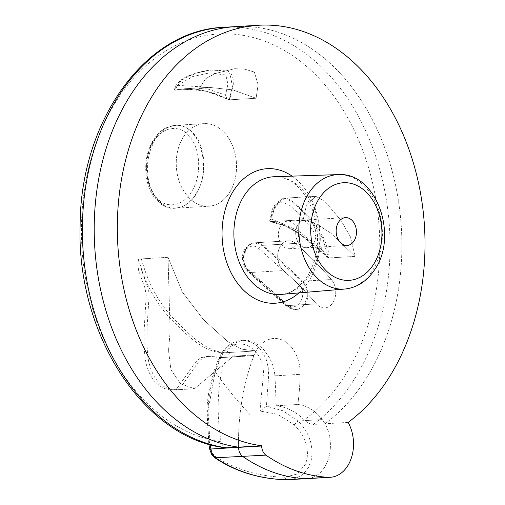 <?xml version="1.0" encoding="UTF-8"?>
<svg xmlns="http://www.w3.org/2000/svg" width="505" height="505" viewBox="0 0 505 505"><rect width="100%" height="100%" fill="white"/><g stroke="black" fill="none" stroke-linecap="round" stroke-linejoin="round"><path stroke-width="0.38" stroke-dasharray="2.52 1.89" d="M223.841 27.302A211.065 153.608 -93.4 0 1 383.08 182.879A211.065 153.608 -93.4 0 1 313.188 424.459C310.569 424.389 307.861 423.095 305.064 420.589L304.269 419.857C295.539 411.55 286.196 406.853 276.241 405.767L297.862 404.492A211.993 154.284 86.6 0 0 300.172 374.35A211.993 154.284 86.6 0 1 297.862 404.492A52.47 38.184 86.6 0 1 322.285 419.573A34.599 25.181 86.6 0 1 329.039 456.589A34.599 25.181 86.6 0 1 307.229 478.639A34.599 25.181 86.6 0 0 328.307 459.121A34.599 25.181 86.6 0 0 325.018 423.764A34.599 25.181 86.6 0 0 322.285 419.573A52.47 38.184 86.6 0 0 297.862 404.492L266.956 406.31L283.065 410.817L297.975 421.006L301.75 424.97L305.575 430.285L308.555 435.973L310.682 442.001L312.033 449.974L312.084 453.932L311.238 460.15L308.441 467.447L305.399 471.777L300.955 475.71L294.232 478.822L288.923 479.712M348.141 422.407L325.018 423.764A211.065 153.608 -93.4 0 0 394.91 182.185A211.065 153.608 -93.4 0 0 235.671 26.607A211.065 153.608 -93.4 0 1 394.91 182.185A211.065 153.608 -93.4 0 1 325.018 423.764L313.188 424.459M314.173 242.305A13.932 10.138 86.6 0 0 314.653 227.446A13.932 10.138 86.6 0 0 305.026 220.01A13.932 10.138 86.6 0 0 297.514 225.527A13.932 10.138 86.6 0 0 297.041 240.386A13.932 10.138 86.6 0 0 306.661 247.822A13.932 10.138 86.6 0 0 314.173 242.305M297.59 225.602A13.805 10.043 86.6 0 0 297.123 240.323A13.805 10.043 86.6 0 0 306.655 247.696A13.805 10.043 86.6 0 0 314.097 242.223A13.805 10.043 86.6 0 0 314.571 227.502A13.805 10.043 86.6 0 0 305.039 220.136A13.805 10.043 86.6 0 0 297.59 225.602M280.25 226.625A13.805 10.043 86.6 0 0 279.783 241.346A13.805 10.043 86.6 0 0 289.315 248.712A13.805 10.043 86.6 0 0 296.757 243.246A13.805 10.043 86.6 0 0 297.23 228.525A13.805 10.043 86.6 0 0 287.698 221.152A13.805 10.043 86.6 0 0 280.25 226.625M141.425 258.882C148.306 284.441 159.959 305.317 176.384 321.502C191.767 337.031 209.821 354.472 229.63 352.471L256.111 350.918L241.775 349.201L228.279 342.036L203.477 319.652L182.362 292.029L168.045 257.316L170.103 331.64L168.525 350.685L170.955 369.78L180.544 383.819L194.463 388.736L174.427 389.904L171.214 389.576L164.125 386.647L160.009 383.636L157.453 381.054L154.063 376.282L151.361 370.664L148.855 362.546L147.706 355.93L147.05 346.013L147.125 326.4L149.139 294.781L147.82 287.698L141.514 270.125L140.819 264.336L141.425 258.882L168.045 257.316L170.103 331.64L168.525 350.685L170.955 369.78L180.544 383.819L194.463 388.736L234.768 354.876L250.808 355.88L253.996 355.419L221.638 357.591L207.006 356.536L201.325 357.584L197.809 359.882L194.779 363.063L178.637 386.287L176.176 388.553L173.815 389.715L169.888 390.018L164.598 388.553L159.776 385.927L155.117 381.919L151.102 376.446L148.407 370.822L146.418 364.774L144.979 357.742L144.108 346.171L144.077 331.45L146.223 294.939L144.903 287.875L138.597 270.308L137.897 264.513L138.509 259.052L168.045 257.316L182.362 292.029L203.477 319.652L228.279 342.036L241.775 349.201L256.111 350.918A33.576 24.436 86.6 0 0 253.996 355.419A193.162 140.579 86.6 0 0 238.549 447.159A193.162 140.579 86.6 0 1 253.92 355.621L220.237 357.603C222.415 352.591 225.382 348.545 229.131 345.47L241.737 340.364L244.079 340.364L250.347 341.746L256.168 345.085L259.74 348.431L262.821 352.528L266.23 359.528L268.205 367.413L268.635 375.638L266.394 406.418L259.968 411.026L277.567 414.283L294.144 424.806L300.14 431.485L304.812 439.912L306.945 447.07L307.551 454.165L306.882 459.708L305.304 464.499L297.003 474.069L284.694 477.219L286.619 479.744M174.717 389.892L178.202 388.945L181.573 386.129L197.701 362.899L200.731 359.712L204.241 357.414L209.089 356.385L224.548 357.42L253.996 355.419L224.782 357.407M229.63 352.471L227.932 356.947M138.509 259.052C145.396 284.618 157.049 305.493 173.48 321.679C188.857 337.207 206.905 354.643 226.713 352.641L256.111 350.918A33.576 24.436 86.6 0 1 273.742 338.483A33.576 24.436 86.6 0 1 300.172 374.35A33.576 24.436 86.6 0 0 273.742 338.483A33.576 24.436 86.6 0 0 253.92 355.621M207.972 410.388C208.855 391.924 212.946 374.331 220.237 357.603L219.107 357.963C211.746 374.817 207.637 392.53 206.785 411.102L207.972 410.388L210.118 444.564M266.956 406.31L266.394 406.418M209.878 449.892L210.875 450.283C208.275 437.545 207.252 424.743 207.814 411.891L215.218 371.768L219.991 359.383C221.96 354.927 224.637 351.328 228.007 348.595C242.993 335.131 265.579 352.547 263.263 375.909L259.968 411.026M305.064 420.589L322.285 419.573L297.975 421.006L294.144 424.806M284.694 477.219C258.213 476.537 234.692 469.347 214.133 455.643L210.875 450.283M286 303.511L248.656 269.998L248.7 272.372L249.552 272.567L286.468 305.658L285.634 305.519L286 303.511C296.511 314.987 309.729 294.333 298.386 284.1L301.895 281.247L304.143 284.126L305.866 287.686L306.87 291.612L307.078 295.627L306.491 299.509L304.464 304.174L302.255 306.787L299.572 308.606L295.747 309.597L286.468 305.658L316.483 303.896A16.21 11.798 86.6 0 0 324.873 307.892A16.21 11.798 86.6 0 0 335.206 297.079A16.21 11.798 86.6 0 0 331.362 279.517L301.895 281.247L261.962 245.392L258.579 248.391L298.386 284.1M262.625 245.348L295.57 243.416L261.962 245.392L254.577 242.81L251.976 243.334L249.199 244.824L246.825 247.172L244.994 250.234L243.543 255.328L243.378 259.305L243.972 263.269L245.291 266.975L247.248 270.188L249.552 272.567L283.457 270.579A387.6 282.087 -93.4 0 1 316.483 303.896A16.21 11.798 86.6 0 0 324.873 307.892A16.21 11.798 86.6 0 0 335.206 297.079A16.21 11.798 86.6 0 0 331.362 279.517L302.59 281.209L287.736 267.012L272.713 253.706L262.007 244.887L257.373 242.905L253.264 243.075L249.533 244.925L246.711 247.949L244.571 252.601L243.827 257.304L244.294 262.55L246.086 267.498L248.978 271.488L250.133 272.536L283.457 270.579A16.21 11.798 -93.4 0 1 278.009 252.727A16.21 11.798 -93.4 0 1 288.563 240.816A16.21 11.798 -93.4 0 1 295.57 243.416A420.021 305.676 -93.4 0 1 331.362 279.517A420.021 305.676 -93.4 0 0 295.57 243.416A16.21 11.798 -93.4 0 0 288.563 240.816A16.21 11.798 -93.4 0 0 278.009 252.727A16.21 11.798 -93.4 0 0 283.457 270.579A387.6 282.087 -93.4 0 1 316.483 303.896L287.017 305.626L291.6 308.707L296.694 309.54L299.206 309.047L301.744 307.829L305.456 304.035L307.614 298.682L307.848 292.149L306.055 286.127L302.59 281.209M248.656 269.998C237.161 261.672 247.721 238.707 258.579 248.391M255.139 242.779L288.563 240.816L254.577 242.81L248.473 245.058C244.704 248.605 242.754 252.109 242.621 255.587C241.737 262.057 243.757 267.656 248.7 272.372L285.634 305.519C290.179 308.953 293.544 310.31 295.747 309.597L296.536 309.552M152.756 143.054C143.161 159.239 144.922 185.638 156.279 197.499C166.637 209.613 183.7 206.311 192.361 190.347L192.449 190.196C201.71 174.503 200.428 149.171 189.874 136.88C179.603 123.51 161.669 126.408 152.756 143.054L152.352 141.646C145.32 155.003 143.874 169.333 148.028 184.628C150.433 192.424 154.303 198.534 159.624 202.953C163.57 206.457 168.752 208.211 175.172 208.211L175.172 208.211C183.814 207.467 191.004 202.227 196.735 192.493L196.836 192.323C212.775 166.549 198.231 122.26 174.951 125.347L174.951 125.347C166.284 126.098 159.088 131.363 153.35 141.141L153.299 141.23C137.347 166.991 151.866 211.298 175.172 208.211L208.817 206.236A41.366 30.104 86.6 0 0 230.823 190.417A41.366 30.104 86.6 0 0 232.672 146.046A41.366 30.104 86.6 0 0 203.969 123.643A41.366 30.104 86.6 0 0 181.964 139.462A41.366 30.104 86.6 0 0 180.115 183.833A41.366 30.104 86.6 0 0 208.817 206.236A41.366 30.104 86.6 0 0 230.823 190.417A41.366 30.104 86.6 0 0 232.672 146.046A41.366 30.104 86.6 0 0 203.969 123.643A41.366 30.104 86.6 0 0 181.964 139.462A41.366 30.104 86.6 0 0 180.115 183.833A41.366 30.104 86.6 0 0 208.817 206.236L175.658 208.186L181.952 206.779L187.159 203.944C191.073 201.16 194.431 197.31 197.228 192.392L199.986 186.654L202.076 180.361L203.433 173.739L204.039 166.94L203.881 160.148L202.814 152.807L200.996 146.355L198.44 140.497L195.201 135.384L191.395 131.199L187.128 128.062L182.501 126.067L177.697 125.272L173.335 125.606L167.218 127.771L164.276 129.589L160.154 133.156L156.462 137.631L154.284 141.091L150.73 148.943L148.634 156.512L147.7 162.818L147.473 170.848L148.053 177.154L149.701 184.666L151.721 190.215L155.029 196.319L158.235 200.422L161.846 203.73L166.814 206.633L171.05 207.902L175.658 208.186M270.497 221.638L303.177 219.719L317.424 224.479L330.807 233.159L355.103 256.407L328.932 257.941L300.841 234.8L286 226.278L269.904 221.512L269.796 220.445L271.015 218.747L274.676 208.496L282.017 201.71L290.009 205.554L297.868 212.959L312.62 229.617L322.638 250.411L326.47 256.149L327.871 257.575L328.932 257.941M285.426 198.099L315.783 196.319L306.421 205.03L303.177 219.719L317.424 224.479L330.807 233.159L355.103 256.407L329.317 257.922L328.187 250.802L326.148 243.94L323.351 237.426L319.034 229.908L311.894 220.584L307.463 215.711L298.354 206.507L292.187 201.148L287.01 198.257L284.826 198.175L282.484 199.147L279.36 201.577L276.292 204.872L273.735 208.792L271.905 213.299L271.084 217.396L270.996 221.607L303.177 219.719L306.421 205.03L315.783 196.319L322.935 200.239L329.165 206.425L340.755 220.092L350.363 236.656L355.103 256.407L350.363 236.656L340.755 220.092L329.165 206.425L322.935 200.239L315.783 196.319L284.751 198.143L292.824 202.36L299.465 208.458L312.052 221.828L322.708 238.057L328.319 257.834M270.63 221.632L274.417 206.873L284.751 198.143C283.747 197.928 281.853 198.875 279.063 200.99C273.824 204.203 270.699 210.888 269.676 221.038M271.015 218.741L298.051 230.633L322.638 250.411M229.219 99.838L232.452 86.677L229.939 73.402L220.193 70.555L210.711 70.1L191.237 74.86L181.781 79.809L174.162 90.067L184.148 88.792L206.848 91.38L229.219 99.838L256.085 98.26L258.112 84.796L254.387 72.082L244.691 69.166L234.724 68.686L214.833 73.629L205.585 78.774L199.084 88.804L208.824 87.34L232.742 89.871L256.085 98.26L258.112 84.796L254.387 72.082L244.691 69.166L234.724 68.686L214.833 73.629L205.585 78.774L199.084 88.804L208.824 87.34L232.742 89.871L256.085 98.26L229.421 99.826L216.045 94.018L209.234 91.942L198.995 89.694L192.121 88.861L185.234 88.735L174.995 90.218L177.066 86.191L179.351 83.06L182.671 79.866L186.25 77.486L191.862 74.955L199.267 72.524L206.779 70.656L211.816 70.031L227.383 70.965L229.762 72.158L231.423 74.077L233.146 79.089L233.297 84.329L231.978 92.257L229.421 99.826M174.85 90.225L199.084 88.804L174.995 90.218M177.451 85.339L201.684 86.854L225.558 95.11L227.938 84.108L225.785 75.018L209.588 72.897L192.796 76.507L177.35 85.395L174.099 88.533C179.123 79.329 185.928 76.88 189.659 75.378C196.836 72.55 203.856 70.795 210.711 70.1L211.765 70.037M174.099 88.533L174.162 90.067M225.558 95.11C226.145 97.49 227.282 99.062 228.973 99.838L228.374 99.643C211.728 91.613 196.988 87.996 184.148 88.792L208.824 87.34L184.312 88.785M171.769 390.068L194.463 388.736L234.768 354.876L250.808 355.88L221.865 357.578M276.241 405.767L274.985 375.827L274.221 370.594L272.845 365.45L269.733 358.152L263.869 349.788L258.446 344.953L253.523 342.144L248.403 340.553L243.334 340.269L238.48 341.304L233.259 344.221L229.586 347.945L226.713 352.641M225.95 447.828L224.378 447.272L222.768 445.839L221.076 441.78C216.172 412.067 217.485 383.844 225.015 357.117M287.017 305.626L268.704 288.342L250.133 272.536M329.317 257.922C311.036 242.028 292.515 224.573 270.996 221.607M344.757 289.049A57.33 41.719 86.6 0 0 371.547 271.98A57.33 41.719 86.6 0 0 364.528 186.156A57.33 41.719 86.6 0 0 338.041 174.61M274.183 176.731A58.952 42.906 -93.4 0 1 315.581 212.157A58.952 42.906 -93.4 0 1 308.637 276.86A58.952 42.906 -93.4 0 1 281.096 294.415C288.885 294.68 297.3 289.201 306.333 277.977C317.973 259.538 320.536 238.177 314.015 213.886C304.843 189.23 291.568 176.845 274.183 176.731M292.06 176.138A67.392 49.048 -93.4 0 1 307.513 283.103A67.392 49.048 -93.4 0 1 298.922 292.913M274.985 375.827L300.172 374.35L268.603 376.206L263.263 375.909M207.814 411.891L206.785 411.102L208.824 444.198M229.131 345.47L228.209 345.761L228.007 348.595M214.846 457.814L214.133 455.643M215.218 371.768A253.276 126.805 -145.5 0 0 249.912 414.51M219.991 359.383L219.107 357.963C221.114 353.222 224.151 349.151 228.209 345.761C232.287 342.497 236.801 340.698 241.737 340.364L243.637 340.25M153.299 141.23L152.352 141.646C155.805 135.536 160.173 131.022 165.451 128.112L174.951 125.347L203.969 123.643L175.854 125.297M221.076 441.78A204.67 148.95 -93.4 0 1 92.32 307.829A204.67 148.95 -93.4 0 1 120.222 95.148A204.67 148.95 -93.4 0 1 330.958 92.32A204.67 148.95 -93.4 0 1 340.989 381.521A204.67 148.95 -93.4 0 1 304.269 419.857M305.026 220.01L345.489 217.636M289.315 248.712L306.655 247.696M306.661 247.822L347.124 245.443M287.698 221.152L305.039 220.136M205.939 356.568L208.855 356.397M327.65 257.399L302.451 236.353C292.124 228.494 281.38 223.589 270.219 221.632"/><path stroke-width="0.76" d="M328.427 477.288A34.599 25.181 86.6 0 0 330.346 477.276A34.599 25.181 86.6 0 0 351.43 457.764A34.599 25.181 86.6 0 0 348.141 422.407A211.065 153.608 -93.4 0 0 418.033 180.828A211.065 153.608 -93.4 0 0 258.794 25.25A211.065 153.608 -93.4 0 0 117.33 229.958A211.065 153.608 -93.4 0 0 261.672 445.801A193.162 140.579 86.6 0 0 261.672 446.016A10.119 7.367 86.6 0 0 265.914 455.125A199.753 145.377 86.6 0 0 328.427 477.288L305.304 478.645A34.599 25.181 86.6 0 0 307.229 478.639L286.619 479.744C260.119 479.056 236.548 471.828 215.906 458.067C213.186 456.021 211.532 452.998 210.939 448.995L210.118 444.564M261.672 445.801L238.549 447.159A193.162 140.579 86.6 0 0 238.556 447.373A10.119 7.367 86.6 0 0 242.791 456.488A199.753 145.377 86.6 0 0 305.304 478.645A34.599 25.181 86.6 0 0 307.229 478.639L330.346 477.276M226.72 447.853A211.065 153.608 -93.4 0 1 82.378 232.01A211.065 153.608 -93.4 0 1 223.841 27.302C145.112 29.94 80.314 121.427 80.125 225.255C76.35 333.799 143.717 438.908 225.95 447.828L238.549 447.159A211.065 153.608 -93.4 0 1 94.208 231.315A211.065 153.608 -93.4 0 1 235.671 26.607L258.794 25.25M337.978 223.153A13.932 10.138 -93.4 0 1 345.489 217.636A13.932 10.138 -93.4 0 1 352.111 220.432A13.932 10.138 -93.4 0 1 354.636 239.925A13.932 10.138 -93.4 0 1 347.124 245.443A13.932 10.138 -93.4 0 1 337.504 238.007A13.932 10.138 -93.4 0 1 337.978 223.153M223.841 27.302L235.671 26.607A211.065 153.608 -93.4 0 0 94.208 231.315A211.065 153.608 -93.4 0 0 238.549 447.159A193.162 140.579 86.6 0 0 238.556 447.373A10.119 7.367 86.6 0 0 242.791 456.488A199.753 145.377 86.6 0 0 305.304 478.645L288.923 479.712M261.672 446.016L210.939 448.995L209.878 449.892L211.746 454.544L214.846 457.814C235.816 471.758 259.696 479.075 286.493 479.75L286.373 479.737M265.914 455.125L214.846 457.814M344.757 289.049L281.096 294.415A58.952 42.906 -93.4 0 1 238.455 260.075A58.952 42.906 -93.4 0 1 245.051 194.375A58.952 42.906 -93.4 0 1 274.183 176.731L338.041 174.61A57.33 41.719 86.6 0 0 309.71 191.767A57.33 41.719 86.6 0 0 303.297 255.656A57.33 41.719 86.6 0 0 344.757 289.049C356.606 287.749 366.302 281.683 373.851 270.863C399.171 237.356 376.9 171.624 338.041 174.61M319.943 197.341A48.884 35.577 86.6 0 0 328.528 272.921A48.884 35.577 86.6 0 0 372.671 265.737A48.884 35.577 86.6 0 0 370.279 196.666A48.884 35.577 86.6 0 0 319.943 197.341M298.922 292.913A67.392 49.048 -93.4 0 1 234.131 278.236A67.392 49.048 -93.4 0 1 234.819 188.801A67.392 49.048 -93.4 0 1 292.06 176.138M208.824 444.198L209.878 449.892"/></g></svg>

